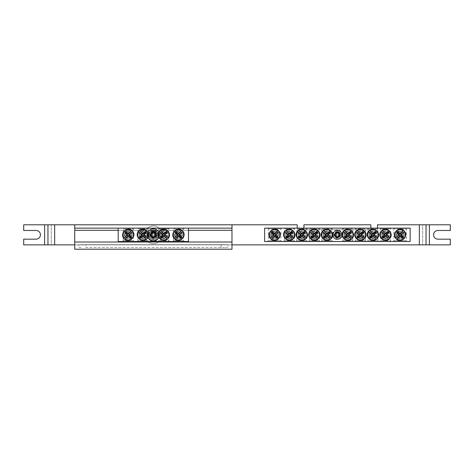 <?xml version="1.0" encoding="UTF-8"?>
<svg xmlns="http://www.w3.org/2000/svg" width="474" height="474" viewBox="0 0 474 474"><rect width="100%" height="100%" fill="white"/><g stroke="black" fill="none" stroke-linecap="round" stroke-linejoin="round"><path stroke-width="0.36" stroke-dasharray="2.37 1.78" d="M160.348 234.826C160.094 239.275 167.523 239.275 167.269 234.826C167.523 230.376 160.094 230.376 160.348 234.826A3.46 3.46 0 0 1 165.539 231.833A3.46 3.46 0 0 1 165.539 237.818A3.46 3.46 0 0 1 160.348 234.826M158.038 228.136L158.79 228.889L158.79 240.762L158.038 241.515L169.579 241.515L168.827 240.762L158.79 240.762L168.827 240.762L168.827 228.889L158.79 228.889L168.827 228.889L169.579 228.136L158.038 228.136L169.579 228.136M188.486 228.136L118.222 228.136L188.486 228.136L188.486 241.515L118.222 241.515L118.222 228.136M137.128 228.136L148.67 228.136L137.128 228.136L137.881 228.889L147.918 228.889L137.881 228.889L137.881 240.762L147.918 240.762L137.881 240.762L137.128 241.515L148.67 241.515L137.128 241.515M122.405 228.136L134.112 228.136L122.405 228.136L123.24 228.972L133.277 228.972L123.24 228.972L123.24 240.679L133.277 240.679L123.24 240.679L122.405 241.515L134.112 241.515L122.405 241.515M172.589 228.136L184.303 228.136L172.589 228.136L173.431 228.972L183.468 228.972L183.468 240.679L173.431 240.679L183.468 240.679L184.303 241.515L172.589 241.515L184.303 241.515M169.579 241.515L158.038 241.515M150.643 234.826A2.714 2.714 0 0 0 153.351 237.539A2.714 2.714 0 0 0 156.064 234.826A2.714 2.714 0 0 0 153.351 232.112A2.714 2.714 0 0 0 150.643 234.826M124.798 234.826C124.543 239.275 131.973 239.275 131.719 234.826A3.46 3.46 0 0 1 126.528 237.818A3.46 3.46 0 0 1 126.528 231.833A3.46 3.46 0 0 1 131.719 234.826C131.973 230.376 124.543 230.376 124.798 234.826M174.989 234.826C174.734 239.275 182.158 239.275 181.903 234.826A3.46 3.46 0 0 1 176.719 237.818A3.46 3.46 0 0 1 176.719 231.833A3.46 3.46 0 0 1 181.903 234.826C182.158 230.376 174.734 230.376 174.989 234.826M139.439 234.826C139.184 239.275 146.608 239.275 146.353 234.826A3.46 3.46 0 0 1 141.169 237.818A3.46 3.46 0 0 1 141.169 231.833A3.46 3.46 0 0 1 146.353 234.826C146.608 230.376 139.184 230.376 139.439 234.826M148.67 228.136L147.918 228.889L147.918 240.762L148.67 241.515M184.303 228.136L183.468 228.972L173.431 228.972L173.431 240.679L172.589 241.515M134.112 228.136L133.277 228.972L133.277 240.679L134.112 241.515M175.605 231.987A4.017 4.017 0 0 1 182.324 233.789A4.017 4.017 0 0 1 177.406 238.7A4.017 4.017 0 0 1 175.605 231.987A4.017 4.017 0 0 1 182.324 233.789A4.017 4.017 0 0 1 177.406 238.7A4.017 4.017 0 0 1 175.605 231.987M176.553 232.93A2.678 2.678 0 0 0 177.756 237.409A2.678 2.678 0 0 0 181.032 234.132A2.678 2.678 0 0 0 176.553 232.93M131.097 237.664A4.017 4.017 0 0 1 124.384 235.862A4.017 4.017 0 0 1 129.295 230.945A4.017 4.017 0 0 1 131.097 237.664A4.017 4.017 0 0 1 124.384 235.862A4.017 4.017 0 0 1 129.295 230.945A4.017 4.017 0 0 1 131.097 237.664M130.154 236.716A2.678 2.678 0 0 0 128.952 232.242A2.678 2.678 0 0 0 125.675 235.519A2.678 2.678 0 0 0 130.154 236.716M145.737 231.987A4.017 4.017 0 0 1 143.936 238.7A4.017 4.017 0 0 1 139.018 233.789A4.017 4.017 0 0 1 145.737 231.987A4.017 4.017 0 0 1 143.936 238.7A4.017 4.017 0 0 1 139.018 233.789A4.017 4.017 0 0 1 145.737 231.987M144.789 232.93A2.678 2.678 0 0 0 140.31 234.132A2.678 2.678 0 0 0 143.592 237.409A2.678 2.678 0 0 0 144.789 232.93M166.647 231.987A4.017 4.017 0 0 1 164.845 238.7A4.017 4.017 0 0 1 159.934 233.789A4.017 4.017 0 0 1 166.647 231.987A4.017 4.017 0 0 1 164.845 238.7A4.017 4.017 0 0 1 159.934 233.789A4.017 4.017 0 0 1 166.647 231.987M165.704 232.93A2.678 2.678 0 0 0 161.225 234.132A2.678 2.678 0 0 0 164.502 237.409A2.678 2.678 0 0 0 165.704 232.93M382.014 234.826C381.76 239.275 389.19 239.275 388.929 234.826C389.19 230.376 381.76 230.376 382.014 234.826A3.46 3.46 0 0 1 387.205 231.833A3.46 3.46 0 0 1 387.205 237.818A3.46 3.46 0 0 1 382.014 234.826M369.471 234.826C369.21 239.275 376.64 239.275 376.386 234.826C376.64 230.376 369.21 230.376 369.471 234.826A3.46 3.46 0 0 1 374.656 231.833A3.46 3.46 0 0 1 374.656 237.818A3.46 3.46 0 0 1 369.471 234.826M356.922 234.826C356.667 239.275 364.091 239.275 363.836 234.826C364.091 230.376 356.667 230.376 356.922 234.826A3.46 3.46 0 0 1 362.106 231.833A3.46 3.46 0 0 1 362.106 237.818A3.46 3.46 0 0 1 356.922 234.826M379.704 228.136L380.456 228.889L380.456 240.762L379.704 241.515L391.246 241.515L390.493 240.762L380.456 240.762L390.493 240.762L390.493 228.889L380.456 228.889L390.493 228.889L391.246 228.136L379.704 228.136L391.246 228.136M410.152 228.136L264.605 228.136L264.605 241.515L410.152 241.515L410.152 228.136M378.696 228.136L367.154 228.136L378.696 228.136L377.944 228.889L367.907 228.889L377.944 228.889L377.944 240.762L367.907 240.762L377.944 240.762L378.696 241.515L367.154 241.515L378.696 241.515M353.604 228.136L342.062 228.136L353.604 228.136L352.852 228.889L342.815 228.889L352.852 228.889L352.852 240.762L342.815 240.762L352.852 240.762L353.604 241.515L342.062 241.515L353.604 241.515M296.054 228.136L307.596 228.136L296.054 228.136L296.807 228.889L306.844 228.889L296.807 228.889L296.807 240.762L306.844 240.762L296.807 240.762L296.054 241.515L307.596 241.515L296.054 241.515M321.147 228.136L332.695 228.136L321.147 228.136L321.899 228.889L331.942 228.889L321.899 228.889L321.899 240.762L331.942 240.762L321.899 240.762L321.147 241.515L332.695 241.515L321.147 241.515M267.532 228.136L281.752 228.136L267.532 228.136L268.367 228.972L280.916 228.972L268.367 228.972L268.367 240.679L280.916 240.679L268.367 240.679L267.532 241.515L281.752 241.515L267.532 241.515M392.999 228.136L407.219 228.136L392.999 228.136L393.841 228.972L406.384 228.972L406.384 240.679L393.841 240.679L406.384 240.679L407.219 241.515L392.999 241.515L407.219 241.515M308.604 228.136L320.146 228.136L308.604 228.136L309.356 228.889L319.393 228.889L309.356 228.889L309.356 240.762L319.393 240.762L309.356 240.762L308.604 241.515L320.146 241.515L308.604 241.515M283.505 228.136L295.053 228.136L283.505 228.136L284.258 228.889L294.301 228.889L284.258 228.889L284.258 240.762L294.301 240.762L284.258 240.762L283.505 241.515L295.053 241.515L283.505 241.515M366.153 228.136L354.605 228.136L366.153 228.136L365.401 228.889L355.358 228.889L365.401 228.889L365.401 240.762L355.358 240.762L365.401 240.762L366.153 241.515L354.605 241.515L366.153 241.515M391.246 241.515L379.704 241.515M367.154 241.515L367.907 240.762L367.907 228.889L367.154 228.136M354.605 241.515L355.358 240.762L355.358 228.889L354.605 228.136M344.373 234.826C344.118 239.275 351.548 239.275 351.293 234.826C351.548 230.376 344.118 230.376 344.373 234.826A3.46 3.46 0 0 1 349.563 231.833A3.46 3.46 0 0 1 349.563 237.818A3.46 3.46 0 0 1 344.373 234.826M342.062 241.515L342.815 240.762L342.815 228.889L342.062 228.136M285.822 234.826C285.567 239.275 292.991 239.275 292.736 234.826A3.46 3.46 0 0 1 287.552 237.818A3.46 3.46 0 0 1 287.552 231.833A3.46 3.46 0 0 1 292.736 234.826C292.991 230.376 285.567 230.376 285.822 234.826M298.371 234.826C298.11 239.275 305.54 239.275 305.286 234.826A3.46 3.46 0 0 1 300.095 237.818A3.46 3.46 0 0 1 300.095 231.833A3.46 3.46 0 0 1 305.286 234.826C305.54 230.376 298.11 230.376 298.371 234.826M310.914 234.826C310.66 239.275 318.09 239.275 317.829 234.826A3.46 3.46 0 0 1 312.644 237.818A3.46 3.46 0 0 1 312.644 231.833A3.46 3.46 0 0 1 317.829 234.826C318.09 230.376 310.66 230.376 310.914 234.826M295.053 228.136L294.301 228.889L294.301 240.762L295.053 241.515M307.596 228.136L306.844 228.889L306.844 240.762L307.596 241.515M320.146 228.136L319.393 228.889L319.393 240.762L320.146 241.515M334.662 234.826A2.714 2.714 0 0 0 337.375 237.539A2.714 2.714 0 0 0 340.089 234.826A2.714 2.714 0 0 0 337.375 232.112A2.714 2.714 0 0 0 334.662 234.826M271.181 234.826C270.956 239.281 278.327 239.281 278.102 234.826A3.46 3.46 0 0 1 272.911 237.818A3.46 3.46 0 0 1 272.911 231.833A3.46 3.46 0 0 1 278.102 234.826C278.327 230.37 270.956 230.37 271.181 234.826M396.655 234.826C396.424 239.281 403.801 239.281 403.57 234.826A3.46 3.46 0 0 1 398.385 237.818A3.46 3.46 0 0 1 398.385 231.833A3.46 3.46 0 0 1 403.57 234.826C403.801 230.37 396.424 230.37 396.655 234.826M323.464 234.826C323.209 239.275 330.633 239.275 330.378 234.826A3.46 3.46 0 0 1 325.194 237.818A3.46 3.46 0 0 1 325.194 231.833A3.46 3.46 0 0 1 330.378 234.826C330.633 230.376 323.209 230.376 323.464 234.826M332.695 228.136L331.942 228.889L331.942 240.762L332.695 241.515M407.219 228.136L406.384 228.972L393.841 228.972L393.841 240.679L392.999 241.515M281.752 228.136L280.916 228.972L280.916 240.679L281.752 241.515M397.271 231.987A4.017 4.017 0 0 1 403.99 233.789A4.017 4.017 0 0 1 399.072 238.7A4.017 4.017 0 0 1 397.271 231.987A4.017 4.017 0 0 1 403.99 233.789A4.017 4.017 0 0 1 399.072 238.7A4.017 4.017 0 0 1 397.271 231.987M398.219 232.93A2.678 2.678 0 0 0 399.416 237.409A2.678 2.678 0 0 0 402.699 234.132A2.678 2.678 0 0 0 398.219 232.93M277.48 237.664A4.017 4.017 0 0 1 270.761 235.862A4.017 4.017 0 0 1 275.678 230.945A4.017 4.017 0 0 1 277.48 237.664A4.017 4.017 0 0 1 270.761 235.862A4.017 4.017 0 0 1 275.678 230.945A4.017 4.017 0 0 1 277.48 237.664M276.532 236.716A2.678 2.678 0 0 0 275.335 232.242A2.678 2.678 0 0 0 272.058 235.519A2.678 2.678 0 0 0 276.532 236.716M329.762 231.987A4.017 4.017 0 0 1 327.961 238.7A4.017 4.017 0 0 1 323.043 233.789A4.017 4.017 0 0 1 329.762 231.987A4.017 4.017 0 0 1 327.961 238.7A4.017 4.017 0 0 1 323.043 233.789A4.017 4.017 0 0 1 329.762 231.987M328.814 232.93A2.678 2.678 0 0 0 324.334 234.132A2.678 2.678 0 0 0 327.611 237.409A2.678 2.678 0 0 0 328.814 232.93M317.213 231.987A4.017 4.017 0 0 1 315.411 238.7A4.017 4.017 0 0 1 310.494 233.789A4.017 4.017 0 0 1 317.213 231.987A4.017 4.017 0 0 1 315.411 238.7A4.017 4.017 0 0 1 310.494 233.789A4.017 4.017 0 0 1 317.213 231.987M316.265 232.93A2.678 2.678 0 0 0 311.785 234.132A2.678 2.678 0 0 0 315.068 237.409A2.678 2.678 0 0 0 316.265 232.93M304.664 231.987A4.017 4.017 0 0 1 302.868 238.7A4.017 4.017 0 0 1 297.95 233.789A4.017 4.017 0 0 1 304.664 231.987A4.017 4.017 0 0 1 302.868 238.7A4.017 4.017 0 0 1 297.95 233.789A4.017 4.017 0 0 1 304.664 231.987M303.721 232.93A2.678 2.678 0 0 0 299.242 234.132A2.678 2.678 0 0 0 302.519 237.409A2.678 2.678 0 0 0 303.721 232.93M292.12 231.987A4.017 4.017 0 0 1 290.319 238.7A4.017 4.017 0 0 1 285.401 233.789A4.017 4.017 0 0 1 292.12 231.987A4.017 4.017 0 0 1 290.319 238.7A4.017 4.017 0 0 1 285.401 233.789A4.017 4.017 0 0 1 292.12 231.987M291.172 232.93A2.678 2.678 0 0 0 286.693 234.132A2.678 2.678 0 0 0 289.969 237.409A2.678 2.678 0 0 0 291.172 232.93M350.671 231.987A4.017 4.017 0 0 1 348.87 238.7A4.017 4.017 0 0 1 343.952 233.789A4.017 4.017 0 0 1 350.671 231.987A4.017 4.017 0 0 1 348.87 238.7A4.017 4.017 0 0 1 343.952 233.789A4.017 4.017 0 0 1 350.671 231.987M349.723 232.93A2.678 2.678 0 0 0 345.25 234.132A2.678 2.678 0 0 0 348.526 237.409A2.678 2.678 0 0 0 349.723 232.93M363.22 231.987A4.017 4.017 0 0 1 361.419 238.7A4.017 4.017 0 0 1 356.501 233.789A4.017 4.017 0 0 1 363.22 231.987A4.017 4.017 0 0 1 361.419 238.7A4.017 4.017 0 0 1 356.501 233.789A4.017 4.017 0 0 1 363.22 231.987M362.272 232.93A2.678 2.678 0 0 0 357.793 234.132A2.678 2.678 0 0 0 361.07 237.409A2.678 2.678 0 0 0 362.272 232.93M375.764 231.987A4.017 4.017 0 0 1 373.968 238.7A4.017 4.017 0 0 1 369.05 233.789A4.017 4.017 0 0 1 375.764 231.987A4.017 4.017 0 0 1 373.968 238.7A4.017 4.017 0 0 1 369.05 233.789A4.017 4.017 0 0 1 375.764 231.987M374.821 232.93A2.678 2.678 0 0 0 370.342 234.132A2.678 2.678 0 0 0 373.619 237.409A2.678 2.678 0 0 0 374.821 232.93M388.313 231.987A4.017 4.017 0 0 1 386.511 238.7A4.017 4.017 0 0 1 381.594 233.789A4.017 4.017 0 0 1 388.313 231.987A4.017 4.017 0 0 1 386.511 238.7A4.017 4.017 0 0 1 381.594 233.789A4.017 4.017 0 0 1 388.313 231.987M387.365 232.93A2.678 2.678 0 0 0 382.885 234.132A2.678 2.678 0 0 0 386.168 237.409A2.678 2.678 0 0 0 387.365 232.93M153.351 231.561A3.265 3.265 0 0 0 150.531 236.455A3.265 3.265 0 0 0 156.177 236.455A3.265 3.265 0 0 0 153.351 231.561A3.265 3.265 0 0 0 150.531 236.455A3.265 3.265 0 0 0 156.177 236.455A3.265 3.265 0 0 0 153.351 231.561M154.791 235.655L154.34 235.4A1.144 1.144 0 0 0 154.34 234.251L157.955 234.061A4.663 4.663 0 0 0 148.753 234.061L148.563 234.251A4.823 4.823 0 0 0 148.563 235.4L148.996 235.608A4.426 4.426 0 0 0 157.712 235.608L158.144 235.4A4.823 4.823 0 0 0 158.144 234.251L157.712 234.043A4.426 4.426 0 0 0 148.996 234.043L152.367 234.251A1.144 1.144 0 0 0 152.367 235.4L151.917 235.655A1.659 1.659 0 0 0 152.521 236.259A16.72 1.458 -90 0 0 152.551 238.221A16.614 1.446 180 0 0 154.157 238.221A16.72 1.458 90 0 0 154.18 236.259A1.659 1.659 0 0 0 154.791 235.655A16.72 1.458 180 0 0 157.712 235.608M152.367 235.4L148.753 235.59A4.663 4.663 0 0 0 157.955 235.59L154.34 235.4M148.996 235.608A16.72 1.458 180 0 0 151.917 235.655M157.712 234.043A16.72 1.458 0 0 0 154.791 233.996A1.659 1.659 0 0 0 154.18 233.392A16.72 1.458 90 0 0 154.157 231.431A16.614 1.446 0 0 0 152.551 231.431A16.72 1.458 -90 0 0 152.521 233.392A1.659 1.659 0 0 0 151.917 233.996A16.72 1.458 0 0 0 148.996 234.043M154.34 234.251L154.791 233.996M152.521 236.259L152.883 235.631A0.936 0.936 0 0 1 152.883 234.014L152.521 233.392M151.917 233.996L152.367 234.251M154.18 233.392L153.825 234.014A0.936 0.936 0 0 1 153.825 235.631L154.18 236.259M154.157 231.431L153.825 234.014M152.551 231.431L153.825 231.762M152.883 234.014L152.883 231.762M152.551 238.221L152.883 235.631M154.157 238.221L152.883 237.889M153.825 235.631L153.825 237.889M337.375 231.561A3.265 3.265 0 0 0 334.549 236.455A3.265 3.265 0 0 0 340.202 236.455A3.265 3.265 0 0 0 337.375 231.561A3.265 3.265 0 0 0 334.549 236.455A3.265 3.265 0 0 0 340.202 236.455A3.265 3.265 0 0 0 337.375 231.561M338.815 235.655L338.365 235.4A1.144 1.144 0 0 0 338.365 234.251L341.979 234.061A4.663 4.663 0 0 0 332.778 234.061L332.588 234.251A4.823 4.823 0 0 0 332.588 235.4L333.021 235.608A4.426 4.426 0 0 0 341.73 235.608L342.169 235.4A4.823 4.823 0 0 0 342.169 234.251L341.73 234.043A4.426 4.426 0 0 0 333.021 234.043L336.386 234.251A1.144 1.144 0 0 0 336.386 235.4L335.942 235.655A1.659 1.659 0 0 0 336.546 236.259A16.72 1.458 -90 0 0 336.57 238.221A16.614 1.446 180 0 0 338.181 238.221A16.72 1.458 90 0 0 338.205 236.259A1.659 1.659 0 0 0 338.815 235.655A16.72 1.458 180 0 0 341.73 235.608M336.386 235.4L332.778 235.59A4.663 4.663 0 0 0 341.979 235.59L338.365 235.4M333.021 235.608A16.72 1.458 180 0 0 335.942 235.655M341.73 234.043A16.72 1.458 0 0 0 338.815 233.996A1.659 1.659 0 0 0 338.205 233.392A16.72 1.458 90 0 0 338.181 231.431A16.614 1.446 0 0 0 336.57 231.431A16.72 1.458 -90 0 0 336.546 233.392A1.659 1.659 0 0 0 335.942 233.996A16.72 1.458 0 0 0 333.021 234.043M338.365 234.251L338.815 233.996M336.546 236.259L336.907 235.631A0.936 0.936 0 0 1 336.907 234.014L336.546 233.392M335.942 233.996L336.386 234.251M338.205 233.392L337.849 234.014A0.936 0.936 0 0 1 337.849 235.631L338.205 236.259M338.181 231.431L337.849 234.014M336.57 231.431L337.849 231.762M336.907 234.014L336.907 231.762M336.57 238.221L336.907 235.631M338.181 238.221L336.907 237.889M337.849 235.631L337.849 237.889M85.634 247.541L225.671 247.541L85.634 247.541L85.634 244.697L225.671 244.697L81.036 244.697C79.626 244.537 78.637 245.011 78.068 246.119C78.637 247.221 79.626 247.695 81.036 247.541M81.036 244.697L85.634 244.697M225.671 247.541C227.082 247.695 228.065 247.221 228.634 246.119C228.065 245.011 227.082 244.537 225.671 244.697M158.666 236.165A5.309 5.309 0 0 1 153.351 241.473A5.309 5.309 0 0 1 148.042 236.165A5.309 5.309 0 0 0 156.011 240.762A5.309 5.309 0 0 0 156.011 231.561A5.309 5.309 0 0 0 148.042 236.165A5.309 5.309 0 0 1 153.351 230.85A5.309 5.309 0 0 1 158.666 236.165M231.982 242.018L74.726 242.018M118.222 230.311L188.486 230.311M74.726 230.311L231.982 230.311M231.982 228.136L74.726 228.136M231.982 224.789L231.982 249.211L74.726 249.211L74.726 224.789L231.982 224.789L74.726 224.789M153.351 229.138A5.688 5.688 0 0 1 158.28 237.67A5.688 5.688 0 0 1 148.427 237.67A5.688 5.688 0 0 1 153.351 229.138A5.688 5.688 0 0 1 158.28 237.67A5.688 5.688 0 0 1 148.427 237.67A5.688 5.688 0 0 1 153.351 229.138M153.351 231.229A3.596 3.596 0 0 1 156.467 236.621A3.596 3.596 0 0 1 150.24 236.621A3.596 3.596 0 0 1 153.351 231.229A3.596 3.596 0 0 1 156.467 236.621A3.596 3.596 0 0 1 150.24 236.621A3.596 3.596 0 0 1 153.351 231.229M153.351 225.956A8.864 8.864 0 0 1 161.03 239.257A8.864 8.864 0 0 1 145.672 239.257A8.864 8.864 0 0 1 153.351 225.956A8.864 8.864 0 0 1 161.03 239.257A8.864 8.864 0 0 1 145.672 239.257A8.864 8.864 0 0 1 153.351 225.956M153.351 228.634A6.192 6.192 0 0 1 158.713 237.918A6.192 6.192 0 0 1 147.995 237.918A6.192 6.192 0 0 1 153.351 228.634A6.192 6.192 0 0 1 158.713 237.918A6.192 6.192 0 0 1 147.995 237.918A6.192 6.192 0 0 1 153.351 228.634M147.331 234.826A6.02 6.02 0 0 0 153.351 240.845A6.02 6.02 0 0 0 159.377 234.826A6.02 6.02 0 0 1 150.341 240.04A6.02 6.02 0 0 1 150.341 229.612A6.02 6.02 0 0 1 159.377 234.826A6.02 6.02 0 0 0 153.351 228.8A6.02 6.02 0 0 0 147.331 234.826M333.192 234.826A4.183 4.183 0 0 0 337.375 239.009A4.183 4.183 0 0 0 341.558 234.826A4.183 4.183 0 0 1 335.284 238.446A4.183 4.183 0 0 1 335.284 231.205A4.183 4.183 0 0 1 341.558 234.826A4.183 4.183 0 0 0 337.375 230.642A4.183 4.183 0 0 0 333.192 234.826M370.834 224.789L303.917 224.789L303.917 229.807L297.228 229.807L370.834 229.807L370.834 224.789L370.834 228.136L303.917 228.136L370.834 228.136L370.834 229.807L377.529 229.807L377.529 224.789L419.348 224.789L419.348 244.862L54.652 244.862L54.652 224.789L297.228 224.789L297.228 228.136M303.917 224.789L303.917 229.807L377.529 229.807L377.529 228.136M231.982 244.862L74.726 244.862M44.609 244.862L23.7 244.862L23.7 239.174L36.077 239.174A4.349 4.349 0 0 0 40.432 234.826A4.349 4.349 0 0 0 36.077 230.477L23.7 230.477L23.7 224.789L44.609 224.789L44.609 244.862L51.305 244.862L51.305 224.789L44.609 224.789M429.391 224.789L450.3 224.789L450.3 230.477L437.923 230.477A4.349 4.349 0 0 0 433.568 234.826A4.349 4.349 0 0 0 437.923 239.174L450.3 239.174L450.3 244.862L429.391 244.862L429.391 224.789L422.695 224.789L422.695 244.862L429.391 244.862M419.348 244.862L426.043 244.862L422.695 244.862L422.695 224.789L426.043 224.789L419.348 224.789M54.652 224.789L47.957 224.789L51.305 224.789L51.305 244.862L47.957 244.862L54.652 244.862M174.616 230.998A5.415 5.415 0 0 1 182.277 230.998A5.415 5.415 0 0 1 182.277 238.653A5.415 5.415 0 0 1 174.616 238.653A5.415 5.415 0 0 1 174.616 230.998M174.847 231.223A5.096 5.096 0 0 0 177.128 239.743A5.096 5.096 0 0 0 183.367 233.504A5.096 5.096 0 0 0 174.847 231.223M132.086 238.653A5.415 5.415 0 0 1 124.431 238.653A5.415 5.415 0 0 1 124.431 230.998A5.415 5.415 0 0 1 132.086 230.998A5.415 5.415 0 0 1 132.086 238.653M131.861 238.428A5.096 5.096 0 0 0 129.58 229.908A5.096 5.096 0 0 0 123.341 236.141A5.096 5.096 0 0 0 131.861 238.428M146.727 230.998A5.415 5.415 0 0 1 146.727 238.653A5.415 5.415 0 0 1 139.066 238.653A5.415 5.415 0 0 1 139.066 230.998A5.415 5.415 0 0 1 146.727 230.998M146.496 231.223A5.096 5.096 0 0 0 137.975 233.504A5.096 5.096 0 0 0 144.215 239.743A5.096 5.096 0 0 0 146.496 231.223M167.636 230.998A5.415 5.415 0 0 1 167.636 238.653A5.415 5.415 0 0 1 159.981 238.653A5.415 5.415 0 0 1 159.981 230.998A5.415 5.415 0 0 1 167.636 230.998M167.411 231.223A5.096 5.096 0 0 0 158.891 233.504A5.096 5.096 0 0 0 165.13 239.743A5.096 5.096 0 0 0 167.411 231.223M396.282 230.998A5.415 5.415 0 0 1 403.943 230.998A5.415 5.415 0 0 1 403.943 238.653A5.415 5.415 0 0 1 396.282 238.653A5.415 5.415 0 0 1 396.282 230.998M396.513 231.223A5.096 5.096 0 0 0 398.794 239.743A5.096 5.096 0 0 0 405.033 233.504A5.096 5.096 0 0 0 396.513 231.223M278.469 238.653A5.415 5.415 0 0 1 270.814 238.653A5.415 5.415 0 0 1 270.814 230.998A5.415 5.415 0 0 1 278.469 230.998A5.415 5.415 0 0 1 278.469 238.653M278.244 238.428A5.096 5.096 0 0 0 275.957 229.908A5.096 5.096 0 0 0 269.724 236.141A5.096 5.096 0 0 0 278.244 238.428M330.751 230.998A5.415 5.415 0 0 1 330.751 238.653A5.415 5.415 0 0 1 323.09 238.653A5.415 5.415 0 0 1 323.09 230.998A5.415 5.415 0 0 1 330.751 230.998M330.52 231.223A5.096 5.096 0 0 0 322 233.504A5.096 5.096 0 0 0 328.239 239.743A5.096 5.096 0 0 0 330.52 231.223M318.202 230.998A5.415 5.415 0 0 1 318.202 238.653A5.415 5.415 0 0 1 310.541 238.653A5.415 5.415 0 0 1 310.541 230.998A5.415 5.415 0 0 1 318.202 230.998M317.977 231.223A5.096 5.096 0 0 0 309.457 233.504A5.096 5.096 0 0 0 315.69 239.743A5.096 5.096 0 0 0 317.977 231.223M305.659 230.998A5.415 5.415 0 0 1 305.659 238.653A5.415 5.415 0 0 1 297.998 238.653A5.415 5.415 0 0 1 297.998 230.998A5.415 5.415 0 0 1 305.659 230.998M305.428 231.223A5.096 5.096 0 0 0 296.908 233.504A5.096 5.096 0 0 0 303.147 239.743A5.096 5.096 0 0 0 305.428 231.223M293.11 230.998A5.415 5.415 0 0 1 293.11 238.653A5.415 5.415 0 0 1 285.449 238.653A5.415 5.415 0 0 1 285.449 230.998A5.415 5.415 0 0 1 293.11 230.998M292.879 231.223A5.096 5.096 0 0 0 284.359 233.504A5.096 5.096 0 0 0 290.598 239.743A5.096 5.096 0 0 0 292.879 231.223M351.661 230.998A5.415 5.415 0 0 1 351.661 238.653A5.415 5.415 0 0 1 344.006 238.653A5.415 5.415 0 0 1 344.006 230.998A5.415 5.415 0 0 1 351.661 230.998M351.435 231.223A5.096 5.096 0 0 0 342.915 233.504A5.096 5.096 0 0 0 349.148 239.743A5.096 5.096 0 0 0 351.435 231.223M364.21 230.998A5.415 5.415 0 0 1 364.21 238.653A5.415 5.415 0 0 1 356.549 238.653A5.415 5.415 0 0 1 356.549 230.998A5.415 5.415 0 0 1 364.21 230.998M363.979 231.223A5.096 5.096 0 0 0 355.459 233.504A5.096 5.096 0 0 0 361.698 239.743A5.096 5.096 0 0 0 363.979 231.223M376.759 230.998A5.415 5.415 0 0 1 376.759 238.653A5.415 5.415 0 0 1 369.098 238.653A5.415 5.415 0 0 1 369.098 230.998A5.415 5.415 0 0 1 376.759 230.998M376.528 231.223A5.096 5.096 0 0 0 368.008 233.504A5.096 5.096 0 0 0 374.247 239.743A5.096 5.096 0 0 0 376.528 231.223M389.302 230.998A5.415 5.415 0 0 1 389.302 238.653A5.415 5.415 0 0 1 381.641 238.653A5.415 5.415 0 0 1 381.641 230.998A5.415 5.415 0 0 1 389.302 230.998M389.077 231.223A5.096 5.096 0 0 0 380.557 233.504A5.096 5.096 0 0 0 386.79 239.743A5.096 5.096 0 0 0 389.077 231.223M153.351 230.145A4.681 4.681 0 0 0 148.676 234.826A4.681 4.681 0 0 0 153.351 239.506A4.681 4.681 0 0 0 158.032 234.826A4.681 4.681 0 0 0 153.351 230.145M153.351 230.471A4.355 4.355 0 0 1 157.125 237A4.355 4.355 0 0 1 149.583 237A4.355 4.355 0 0 1 153.351 230.471M337.375 230.145A4.681 4.681 0 0 0 332.695 234.826A4.681 4.681 0 0 0 337.375 239.506A4.681 4.681 0 0 0 342.056 234.826A4.681 4.681 0 0 0 337.375 230.145M337.375 230.471A4.355 4.355 0 0 1 341.15 237A4.355 4.355 0 0 1 333.607 237A4.355 4.355 0 0 1 337.375 230.471M221.074 247.541L221.074 244.697M148.546 234.192C148.267 229.043 158.263 228.723 158.162 234.192M158.162 235.459C158.434 240.608 148.445 240.928 148.546 235.459M332.564 234.192C332.292 229.043 342.281 228.723 342.187 234.192M342.187 235.459C342.459 240.608 332.47 240.928 332.564 235.459"/><path stroke-width="0.71" d="M74.726 228.136L231.982 228.136L231.982 224.789L74.726 224.789L74.726 230.311L118.222 230.311M188.486 228.136L188.486 241.515L118.222 241.515L118.222 228.136M156.064 234.826A2.714 2.714 0 0 1 152 237.172A2.714 2.714 0 0 1 152 232.479A2.714 2.714 0 0 1 156.064 234.826M178.017 236.425L178.153 235.928A1.144 1.144 0 0 1 177.341 235.116L174.142 238.078A5.398 5.398 0 0 1 181.696 230.518L182.01 230.447A5.647 5.647 0 0 1 182.822 231.259L182.608 231.745A5.178 5.178 0 0 1 175.368 238.985L174.882 239.198A5.647 5.647 0 0 1 174.071 238.392L174.284 237.907A5.178 5.178 0 0 1 181.524 230.666L178.739 233.723A1.144 1.144 0 0 1 179.551 234.529L180.049 234.399A1.659 1.659 0 0 1 180.049 235.252A16.72 1.458 45 0 1 181.986 237.249A16.495 1.44 135 0 1 180.872 238.363A16.72 1.458 -135 0 1 178.876 236.425A1.659 1.659 0 0 1 178.017 236.425A16.72 1.458 135 0 1 175.368 238.985M179.551 234.529L182.751 231.573A5.398 5.398 0 0 1 175.196 239.133L178.153 235.928M182.608 231.745A16.72 1.458 135 0 1 180.049 234.399M174.284 237.907A16.72 1.458 -45 0 1 176.843 235.252A1.659 1.659 0 0 1 176.843 234.399A16.72 1.458 -135 0 1 174.906 232.402A16.495 1.44 -45 0 1 176.02 231.288A16.72 1.458 45 0 1 178.017 233.226A1.659 1.659 0 0 1 178.876 233.226A16.72 1.458 -45 0 1 181.524 230.666M177.341 235.116L176.843 235.252M180.049 235.252L179.237 235.033A0.818 0.818 0 0 0 178.242 234.038L178.017 233.226M178.876 233.226L178.739 233.723M176.843 234.399L177.655 234.618A0.818 0.818 0 0 0 178.657 235.614L178.876 236.425M174.906 232.402L175.439 232.402L177.655 234.618M176.02 231.288L175.439 232.402M178.242 234.038L176.02 231.816M181.986 237.249L181.453 237.249L179.237 235.033M180.872 238.363L181.453 237.249M178.657 235.614L180.872 237.835M128.685 233.226L128.555 233.723A1.144 1.144 0 0 1 129.361 234.529L132.566 231.573A5.398 5.398 0 0 1 125.006 239.133L124.692 239.198A5.647 5.647 0 0 1 123.886 238.392L124.099 237.907A5.178 5.178 0 0 1 131.339 230.666L131.825 230.447A5.647 5.647 0 0 1 132.637 231.259L132.418 231.745A5.178 5.178 0 0 1 125.177 238.985L127.968 235.928A1.144 1.144 0 0 1 127.156 235.116L126.659 235.252A1.659 1.659 0 0 1 126.659 234.399A16.72 1.458 -135 0 1 124.721 232.402A16.495 1.44 -45 0 1 125.835 231.288A16.72 1.458 45 0 1 127.832 233.226A1.659 1.659 0 0 1 128.685 233.226A16.72 1.458 -45 0 1 131.339 230.666M127.156 235.116L123.951 238.078A5.398 5.398 0 0 1 131.511 230.518L128.555 233.723M124.099 237.907A16.72 1.458 -45 0 1 126.659 235.252M132.418 231.745A16.72 1.458 135 0 1 129.858 234.399A1.659 1.659 0 0 1 129.858 235.252A16.72 1.458 45 0 1 131.796 237.249A16.495 1.44 135 0 1 130.682 238.363A16.72 1.458 -135 0 1 128.685 236.425A1.659 1.659 0 0 1 127.832 236.425A16.72 1.458 135 0 1 125.177 238.985M129.361 234.529L129.858 234.399M126.659 234.399L127.47 234.618A0.818 0.818 0 0 0 128.466 235.614L128.685 236.425M127.832 236.425L127.968 235.928M129.858 235.252L129.047 235.033A0.818 0.818 0 0 0 128.051 234.038L127.832 233.226M131.796 237.249L131.268 237.249L129.047 235.033M130.682 238.363L131.268 237.249M128.466 235.614L130.682 237.835M124.721 232.402L125.249 232.402L127.47 234.618M125.835 231.288L125.249 232.402M128.051 234.038L125.835 231.816M141.293 234.399L141.791 234.529A1.144 1.144 0 0 1 142.603 233.723L139.646 230.518A5.398 5.398 0 0 1 147.201 238.078L147.272 238.392A5.647 5.647 0 0 1 146.46 239.198L145.974 238.985A5.178 5.178 0 0 1 138.734 231.745L138.521 231.259A5.647 5.647 0 0 1 139.332 230.447L139.818 230.666A5.178 5.178 0 0 1 147.059 237.907L144.001 235.116A1.144 1.144 0 0 1 143.189 235.928L143.326 236.425A1.659 1.659 0 0 1 142.467 236.425A16.72 1.458 135 0 1 140.47 238.363A16.495 1.44 -135 0 1 139.356 237.249A16.72 1.458 -45 0 1 141.293 235.252A1.659 1.659 0 0 1 141.293 234.399A16.72 1.458 -135 0 1 138.734 231.745M143.189 235.928L146.146 239.133A5.398 5.398 0 0 1 138.592 231.573L141.791 234.529M145.974 238.985A16.72 1.458 -135 0 1 143.326 236.425M139.818 230.666A16.72 1.458 45 0 1 142.467 233.226A1.659 1.659 0 0 1 143.326 233.226A16.72 1.458 -45 0 1 145.322 231.288A16.495 1.44 45 0 1 146.436 232.402A16.72 1.458 135 0 1 144.499 234.399A1.659 1.659 0 0 1 144.499 235.252A16.72 1.458 45 0 1 147.059 237.907M142.603 233.723L142.467 233.226M142.467 236.425L142.692 235.614A0.818 0.818 0 0 0 143.687 234.618L144.499 234.399M144.499 235.252L144.001 235.116M143.326 233.226L143.107 234.038A0.818 0.818 0 0 0 142.105 235.033L141.293 235.252M145.322 231.288L145.322 231.816L143.107 234.038M146.436 232.402L145.322 231.816M143.687 234.618L145.903 232.402M140.47 238.363L140.47 237.835L142.692 235.614M139.356 237.249L140.47 237.835M142.105 235.033L139.889 237.249M162.209 234.399L162.706 234.529A1.144 1.144 0 0 1 163.518 233.723L160.556 230.518A5.398 5.398 0 0 1 168.116 238.078L168.187 238.392A5.647 5.647 0 0 1 167.375 239.198L166.889 238.985A5.178 5.178 0 0 1 159.649 231.745L159.436 231.259A5.647 5.647 0 0 1 160.242 230.447L160.727 230.666A5.178 5.178 0 0 1 167.968 237.907L164.911 235.116A1.144 1.144 0 0 1 164.105 235.928L164.235 236.425A1.659 1.659 0 0 1 163.382 236.425A16.72 1.458 135 0 1 161.385 238.363A16.495 1.44 -135 0 1 160.271 237.249A16.72 1.458 -45 0 1 162.209 235.252A1.659 1.659 0 0 1 162.209 234.399A16.72 1.458 -135 0 1 159.649 231.745M164.105 235.928L167.061 239.133A5.398 5.398 0 0 1 159.501 231.573L162.706 234.529M166.889 238.985A16.72 1.458 -135 0 1 164.235 236.425M160.727 230.666A16.72 1.458 45 0 1 163.382 233.226A1.659 1.659 0 0 1 164.235 233.226A16.72 1.458 -45 0 1 166.232 231.288A16.495 1.44 45 0 1 167.346 232.402A16.72 1.458 135 0 1 165.408 234.399A1.659 1.659 0 0 1 165.408 235.252A16.72 1.458 45 0 1 167.968 237.907M163.518 233.723L163.382 233.226M163.382 236.425L163.601 235.614A0.818 0.818 0 0 0 164.597 234.618L165.408 234.399M165.408 235.252L164.911 235.116M164.235 233.226L164.016 234.038A0.818 0.818 0 0 0 163.02 235.033L162.209 235.252M166.232 231.288L166.232 231.816L164.016 234.038M167.346 232.402L166.232 231.816M164.597 234.618L166.818 232.402M161.385 238.363L161.385 237.835L163.601 235.614M160.271 237.249L161.385 237.835M163.02 235.033L160.799 237.249M264.605 228.136L410.152 228.136L410.152 241.515L264.605 241.515L264.605 228.136M340.089 234.826A2.714 2.714 0 0 1 336.019 237.172A2.714 2.714 0 0 1 336.019 232.479A2.714 2.714 0 0 1 340.089 234.826M399.683 236.425L399.819 235.928A1.144 1.144 0 0 1 399.007 235.116L395.808 238.078A5.398 5.398 0 0 1 403.362 230.518L403.676 230.447A5.647 5.647 0 0 1 404.488 231.259L404.275 231.745A5.178 5.178 0 0 1 397.034 238.985L396.548 239.198A5.647 5.647 0 0 1 395.737 238.392L395.95 237.907A5.178 5.178 0 0 1 403.19 230.666L400.406 233.723A1.144 1.144 0 0 1 401.217 234.529L401.715 234.399A1.659 1.659 0 0 1 401.715 235.252A16.72 1.458 45 0 1 403.652 237.249A16.495 1.44 135 0 1 402.539 238.363A16.72 1.458 -135 0 1 400.542 236.425A1.659 1.659 0 0 1 399.683 236.425A16.72 1.458 135 0 1 397.034 238.985M401.217 234.529L404.417 231.573A5.398 5.398 0 0 1 396.862 239.133L399.819 235.928M404.275 231.745A16.72 1.458 135 0 1 401.715 234.399M395.95 237.907A16.72 1.458 -45 0 1 398.51 235.252A1.659 1.659 0 0 1 398.51 234.399A16.72 1.458 -135 0 1 396.572 232.402A16.495 1.44 -45 0 1 397.686 231.288A16.72 1.458 45 0 1 399.683 233.226A1.659 1.659 0 0 1 400.542 233.226A16.72 1.458 -45 0 1 403.19 230.666M399.007 235.116L398.51 235.252M401.715 235.252L400.903 235.033A0.818 0.818 0 0 0 399.902 234.038L399.683 233.226M400.542 233.226L400.406 233.723M398.51 234.399L399.321 234.618A0.818 0.818 0 0 0 400.323 235.614L400.542 236.425M396.572 232.402L397.105 232.402L399.321 234.618M397.686 231.288L397.105 232.402M399.902 234.038L397.686 231.816M403.652 237.249L403.119 237.249L400.903 235.033M402.539 238.363L403.119 237.249M400.323 235.614L402.539 237.835M275.068 233.226L274.932 233.723A1.144 1.144 0 0 1 275.744 234.529L278.949 231.573A5.398 5.398 0 0 1 271.389 239.133L271.075 239.198A5.647 5.647 0 0 1 270.263 238.392L270.482 237.907A5.178 5.178 0 0 1 277.723 230.666L278.208 230.447A5.647 5.647 0 0 1 279.014 231.259L278.801 231.745A5.178 5.178 0 0 1 271.561 238.985L274.345 235.928A1.144 1.144 0 0 1 273.539 235.116L273.042 235.252A1.659 1.659 0 0 1 273.042 234.399A16.72 1.458 -135 0 1 271.104 232.402A16.495 1.44 -45 0 1 272.218 231.288A16.72 1.458 45 0 1 274.215 233.226A1.659 1.659 0 0 1 275.068 233.226A16.72 1.458 -45 0 1 277.723 230.666M273.539 235.116L270.334 238.078A5.398 5.398 0 0 1 277.894 230.518L274.932 233.723M270.482 237.907A16.72 1.458 -45 0 1 273.042 235.252M278.801 231.745A16.72 1.458 135 0 1 276.241 234.399A1.659 1.659 0 0 1 276.241 235.252A16.72 1.458 45 0 1 278.179 237.249A16.495 1.44 135 0 1 277.065 238.363A16.72 1.458 -135 0 1 275.068 236.425A1.659 1.659 0 0 1 274.215 236.425A16.72 1.458 135 0 1 271.561 238.985M275.744 234.529L276.241 234.399M273.042 234.399L273.853 234.618A0.818 0.818 0 0 0 274.849 235.614L275.068 236.425M274.215 236.425L274.345 235.928M276.241 235.252L275.43 235.033A0.818 0.818 0 0 0 274.434 234.038L274.215 233.226M278.179 237.249L277.651 237.249L275.43 235.033M277.065 238.363L277.651 237.249M274.849 235.614L277.065 237.835M271.104 232.402L271.632 232.402L273.853 234.618M272.218 231.288L271.632 232.402M274.434 234.038L272.218 231.816M325.318 234.399L325.816 234.529A1.144 1.144 0 0 1 326.627 233.723L323.671 230.518A5.398 5.398 0 0 1 331.225 238.078L331.296 238.392A5.647 5.647 0 0 1 330.485 239.198L329.999 238.985A5.178 5.178 0 0 1 322.758 231.745L322.545 231.259A5.647 5.647 0 0 1 323.357 230.447L323.843 230.666A5.178 5.178 0 0 1 331.083 237.907L328.026 235.116A1.144 1.144 0 0 1 327.214 235.928L327.35 236.425A1.659 1.659 0 0 1 326.491 236.425A16.72 1.458 135 0 1 324.494 238.363A16.495 1.44 -135 0 1 323.381 237.249A16.72 1.458 -45 0 1 325.318 235.252A1.659 1.659 0 0 1 325.318 234.399A16.72 1.458 -135 0 1 322.758 231.745M327.214 235.928L330.171 239.133A5.398 5.398 0 0 1 322.616 231.573L325.816 234.529M329.999 238.985A16.72 1.458 -135 0 1 327.35 236.425M323.843 230.666A16.72 1.458 45 0 1 326.491 233.226A1.659 1.659 0 0 1 327.35 233.226A16.72 1.458 -45 0 1 329.347 231.288A16.495 1.44 45 0 1 330.461 232.402A16.72 1.458 135 0 1 328.523 234.399A1.659 1.659 0 0 1 328.523 235.252A16.72 1.458 45 0 1 331.083 237.907M326.627 233.723L326.491 233.226M326.491 236.425L326.71 235.614A0.818 0.818 0 0 0 327.712 234.618L328.523 234.399M328.523 235.252L328.026 235.116M327.35 233.226L327.131 234.038A0.818 0.818 0 0 0 326.13 235.033L325.318 235.252M329.347 231.288L329.347 231.816L327.131 234.038M330.461 232.402L329.347 231.816M327.712 234.618L329.928 232.402M324.494 238.363L324.494 237.835L326.71 235.614M323.381 237.249L324.494 237.835M326.13 235.033L323.914 237.249M312.769 234.399L313.273 234.529A1.144 1.144 0 0 1 314.078 233.723L311.122 230.518A5.398 5.398 0 0 1 318.676 238.078L318.747 238.392A5.647 5.647 0 0 1 317.941 239.198L317.456 238.985A5.178 5.178 0 0 1 310.215 231.745L309.996 231.259A5.647 5.647 0 0 1 310.808 230.447L311.294 230.666A5.178 5.178 0 0 1 318.534 237.907L315.477 235.116A1.144 1.144 0 0 1 314.665 235.928L314.801 236.425A1.659 1.659 0 0 1 313.942 236.425A16.72 1.458 135 0 1 311.951 238.363A16.495 1.44 -135 0 1 310.837 237.249A16.72 1.458 -45 0 1 312.769 235.252A1.659 1.659 0 0 1 312.769 234.399A16.72 1.458 -135 0 1 310.215 231.745M314.665 235.928L317.627 239.133A5.398 5.398 0 0 1 310.067 231.573L313.273 234.529M317.456 238.985A16.72 1.458 -135 0 1 314.801 236.425M311.294 230.666A16.72 1.458 45 0 1 313.942 233.226A1.659 1.659 0 0 1 314.801 233.226A16.72 1.458 -45 0 1 316.798 231.288A16.495 1.44 45 0 1 317.912 232.402A16.72 1.458 135 0 1 315.974 234.399A1.659 1.659 0 0 1 315.974 235.252A16.72 1.458 45 0 1 318.534 237.907M314.078 233.723L313.942 233.226M313.942 236.425L314.167 235.614A0.818 0.818 0 0 0 315.163 234.618L315.974 234.399M315.974 235.252L315.477 235.116M314.801 233.226L314.582 234.038A0.818 0.818 0 0 0 313.581 235.033L312.769 235.252M316.798 231.288L316.798 231.816L314.582 234.038M317.912 232.402L316.798 231.816M315.163 234.618L317.379 232.402M311.951 238.363L311.951 237.835L314.167 235.614M310.837 237.249L311.951 237.835M313.581 235.033L311.365 237.249M300.226 234.399L300.723 234.529A1.144 1.144 0 0 1 301.535 233.723L298.573 230.518A5.398 5.398 0 0 1 306.133 238.078L306.204 238.392A5.647 5.647 0 0 1 305.392 239.198L304.906 238.985A5.178 5.178 0 0 1 297.666 231.745L297.453 231.259A5.647 5.647 0 0 1 298.259 230.447L298.744 230.666A5.178 5.178 0 0 1 305.985 237.907L302.927 235.116A1.144 1.144 0 0 1 302.122 235.928L302.258 236.425A1.659 1.659 0 0 1 301.399 236.425A16.72 1.458 135 0 1 299.402 238.363A16.495 1.44 -135 0 1 298.288 237.249A16.72 1.458 -45 0 1 300.226 235.252A1.659 1.659 0 0 1 300.226 234.399A16.72 1.458 -135 0 1 297.666 231.745M302.122 235.928L305.078 239.133A5.398 5.398 0 0 1 297.524 231.573L300.723 234.529M304.906 238.985A16.72 1.458 -135 0 1 302.258 236.425M298.744 230.666A16.72 1.458 45 0 1 301.399 233.226A1.659 1.659 0 0 1 302.258 233.226A16.72 1.458 -45 0 1 304.249 231.288A16.495 1.44 45 0 1 305.363 232.402A16.72 1.458 135 0 1 303.431 234.399A1.659 1.659 0 0 1 303.431 235.252A16.72 1.458 45 0 1 305.985 237.907M301.535 233.723L301.399 233.226M301.399 236.425L301.618 235.614A0.818 0.818 0 0 0 302.619 234.618L303.431 234.399M303.431 235.252L302.927 235.116M302.258 233.226L302.033 234.038A0.818 0.818 0 0 0 301.037 235.033L300.226 235.252M304.249 231.288L304.249 231.816L302.033 234.038M305.363 232.402L304.249 231.816M302.619 234.618L304.835 232.402M299.402 238.363L299.402 237.835L301.618 235.614M298.288 237.249L299.402 237.835M301.037 235.033L298.821 237.249M287.677 234.399L288.174 234.529A1.144 1.144 0 0 1 288.986 233.723L286.029 230.518A5.398 5.398 0 0 1 293.584 238.078L293.655 238.392A5.647 5.647 0 0 1 292.843 239.198L292.357 238.985A5.178 5.178 0 0 1 285.117 231.745L284.904 231.259A5.647 5.647 0 0 1 285.715 230.447L286.201 230.666A5.178 5.178 0 0 1 293.442 237.907L290.384 235.116A1.144 1.144 0 0 1 289.573 235.928L289.709 236.425A1.659 1.659 0 0 1 288.85 236.425A16.72 1.458 135 0 1 286.853 238.363A16.495 1.44 -135 0 1 285.739 237.249A16.72 1.458 -45 0 1 287.677 235.252A1.659 1.659 0 0 1 287.677 234.399A16.72 1.458 -135 0 1 285.117 231.745M289.573 235.928L292.529 239.133A5.398 5.398 0 0 1 284.975 231.573L288.174 234.529M292.357 238.985A16.72 1.458 -135 0 1 289.709 236.425M286.201 230.666A16.72 1.458 45 0 1 288.85 233.226A1.659 1.659 0 0 1 289.709 233.226A16.72 1.458 -45 0 1 291.706 231.288A16.495 1.44 45 0 1 292.819 232.402A16.72 1.458 135 0 1 290.882 234.399A1.659 1.659 0 0 1 290.882 235.252A16.72 1.458 45 0 1 293.442 237.907M288.986 233.723L288.85 233.226M288.85 236.425L289.069 235.614A0.818 0.818 0 0 0 290.07 234.618L290.882 234.399M290.882 235.252L290.384 235.116M289.709 233.226L289.49 234.038A0.818 0.818 0 0 0 288.488 235.033L287.677 235.252M291.706 231.288L291.706 231.816L289.49 234.038M292.819 232.402L291.706 231.816M290.07 234.618L292.286 232.402M286.853 238.363L286.853 237.835L289.069 235.614M285.739 237.249L286.853 237.835M288.488 235.033L286.272 237.249M346.233 234.399L346.731 234.529A1.144 1.144 0 0 1 347.537 233.723L344.58 230.518A5.398 5.398 0 0 1 352.135 238.078L352.206 238.392A5.647 5.647 0 0 1 351.4 239.198L350.914 238.985A5.178 5.178 0 0 1 343.674 231.745L343.454 231.259A5.647 5.647 0 0 1 344.266 230.447L344.752 230.666A5.178 5.178 0 0 1 351.992 237.907L348.935 235.116A1.144 1.144 0 0 1 348.123 235.928L348.26 236.425A1.659 1.659 0 0 1 347.401 236.425A16.72 1.458 135 0 1 345.41 238.363A16.495 1.44 -135 0 1 344.296 237.249A16.72 1.458 -45 0 1 346.233 235.252A1.659 1.659 0 0 1 346.233 234.399A16.72 1.458 -135 0 1 343.674 231.745M348.123 235.928L351.086 239.133A5.398 5.398 0 0 1 343.526 231.573L346.731 234.529M350.914 238.985A16.72 1.458 -135 0 1 348.26 236.425M344.752 230.666A16.72 1.458 45 0 1 347.401 233.226A1.659 1.659 0 0 1 348.26 233.226A16.72 1.458 -45 0 1 350.256 231.288A16.495 1.44 45 0 1 351.37 232.402A16.72 1.458 135 0 1 349.433 234.399A1.659 1.659 0 0 1 349.433 235.252A16.72 1.458 45 0 1 351.992 237.907M347.537 233.723L347.401 233.226M347.401 236.425L347.626 235.614A0.818 0.818 0 0 0 348.621 234.618L349.433 234.399M349.433 235.252L348.935 235.116M348.26 233.226L348.04 234.038A0.818 0.818 0 0 0 347.039 235.033L346.233 235.252M350.256 231.288L350.256 231.816L348.04 234.038M351.37 232.402L350.256 231.816M348.621 234.618L350.843 232.402M345.41 238.363L345.41 237.835L347.626 235.614M344.296 237.249L345.41 237.835M347.039 235.033L344.823 237.249M358.777 234.399L359.274 234.529A1.144 1.144 0 0 1 360.086 233.723L357.129 230.518A5.398 5.398 0 0 1 364.684 238.078L364.755 238.392A5.647 5.647 0 0 1 363.943 239.198L363.457 238.985A5.178 5.178 0 0 1 356.217 231.745L356.004 231.259A5.647 5.647 0 0 1 356.815 230.447L357.301 230.666A5.178 5.178 0 0 1 364.542 237.907L361.484 235.116A1.144 1.144 0 0 1 360.673 235.928L360.809 236.425A1.659 1.659 0 0 1 359.95 236.425A16.72 1.458 135 0 1 357.953 238.363A16.495 1.44 -135 0 1 356.839 237.249A16.72 1.458 -45 0 1 358.777 235.252A1.659 1.659 0 0 1 358.777 234.399A16.72 1.458 -135 0 1 356.217 231.745M360.673 235.928L363.629 239.133A5.398 5.398 0 0 1 356.075 231.573L359.274 234.529M363.457 238.985A16.72 1.458 -135 0 1 360.809 236.425M357.301 230.666A16.72 1.458 45 0 1 359.95 233.226A1.659 1.659 0 0 1 360.809 233.226A16.72 1.458 -45 0 1 362.806 231.288A16.495 1.44 45 0 1 363.919 232.402A16.72 1.458 135 0 1 361.982 234.399A1.659 1.659 0 0 1 361.982 235.252A16.72 1.458 45 0 1 364.542 237.907M360.086 233.723L359.95 233.226M359.95 236.425L360.169 235.614A0.818 0.818 0 0 0 361.17 234.618L361.982 234.399M361.982 235.252L361.484 235.116M360.809 233.226L360.59 234.038A0.818 0.818 0 0 0 359.588 235.033L358.777 235.252M362.806 231.288L362.806 231.816L360.59 234.038M363.919 232.402L362.806 231.816M361.17 234.618L363.386 232.402M357.953 238.363L357.953 237.835L360.169 235.614M356.839 237.249L357.953 237.835M359.588 235.033L357.372 237.249M371.326 234.399L371.823 234.529A1.144 1.144 0 0 1 372.635 233.723L369.673 230.518A5.398 5.398 0 0 1 377.233 238.078L377.304 238.392A5.647 5.647 0 0 1 376.492 239.198L376.006 238.985A5.178 5.178 0 0 1 368.766 231.745L368.553 231.259A5.647 5.647 0 0 1 369.359 230.447L369.844 230.666A5.178 5.178 0 0 1 377.085 237.907L374.027 235.116A1.144 1.144 0 0 1 373.222 235.928L373.358 236.425A1.659 1.659 0 0 1 372.499 236.425A16.72 1.458 135 0 1 370.502 238.363A16.495 1.44 -135 0 1 369.388 237.249A16.72 1.458 -45 0 1 371.326 235.252A1.659 1.659 0 0 1 371.326 234.399A16.72 1.458 -135 0 1 368.766 231.745M373.222 235.928L376.178 239.133A5.398 5.398 0 0 1 368.624 231.573L371.823 234.529M376.006 238.985A16.72 1.458 -135 0 1 373.358 236.425M369.844 230.666A16.72 1.458 45 0 1 372.499 233.226A1.659 1.659 0 0 1 373.358 233.226A16.72 1.458 -45 0 1 375.349 231.288A16.495 1.44 45 0 1 376.463 232.402A16.72 1.458 135 0 1 374.531 234.399A1.659 1.659 0 0 1 374.531 235.252A16.72 1.458 45 0 1 377.085 237.907M372.635 233.723L372.499 233.226M372.499 236.425L372.718 235.614A0.818 0.818 0 0 0 373.719 234.618L374.531 234.399M374.531 235.252L374.027 235.116M373.358 233.226L373.133 234.038A0.818 0.818 0 0 0 372.137 235.033L371.326 235.252M375.349 231.288L375.349 231.816L373.133 234.038M376.463 232.402L375.349 231.816M373.719 234.618L375.935 232.402M370.502 238.363L370.502 237.835L372.718 235.614M369.388 237.249L370.502 237.835M372.137 235.033L369.921 237.249M383.869 234.399L384.373 234.529A1.144 1.144 0 0 1 385.178 233.723L382.222 230.518A5.398 5.398 0 0 1 389.776 238.078L389.847 238.392A5.647 5.647 0 0 1 389.041 239.198L388.556 238.985A5.178 5.178 0 0 1 381.315 231.745L381.096 231.259A5.647 5.647 0 0 1 381.908 230.447L382.394 230.666A5.178 5.178 0 0 1 389.634 237.907L386.577 235.116A1.144 1.144 0 0 1 385.765 235.928L385.901 236.425A1.659 1.659 0 0 1 385.042 236.425A16.72 1.458 135 0 1 383.051 238.363A16.495 1.44 -135 0 1 381.937 237.249A16.72 1.458 -45 0 1 383.869 235.252A1.659 1.659 0 0 1 383.869 234.399A16.72 1.458 -135 0 1 381.315 231.745M385.765 235.928L388.727 239.133A5.398 5.398 0 0 1 381.167 231.573L384.373 234.529M388.556 238.985A16.72 1.458 -135 0 1 385.901 236.425M382.394 230.666A16.72 1.458 45 0 1 385.042 233.226A1.659 1.659 0 0 1 385.901 233.226A16.72 1.458 -45 0 1 387.898 231.288A16.495 1.44 45 0 1 389.012 232.402A16.72 1.458 135 0 1 387.074 234.399A1.659 1.659 0 0 1 387.074 235.252A16.72 1.458 45 0 1 389.634 237.907M385.178 233.723L385.042 233.226M385.042 236.425L385.267 235.614A0.818 0.818 0 0 0 386.263 234.618L387.074 234.399M387.074 235.252L386.577 235.116M385.901 233.226L385.682 234.038A0.818 0.818 0 0 0 384.681 235.033L383.869 235.252M387.898 231.288L387.898 231.816L385.682 234.038M389.012 232.402L387.898 231.816M386.263 234.618L388.479 232.402M383.051 238.363L383.051 237.835L385.267 235.614M381.937 237.249L383.051 237.835M384.681 235.033L382.465 237.249M153.351 232.734A2.092 2.092 0 0 1 155.164 235.868A2.092 2.092 0 0 1 151.544 235.868A2.092 2.092 0 0 1 153.351 232.734M337.375 232.734A2.092 2.092 0 0 1 339.188 235.868A2.092 2.092 0 0 1 335.568 235.868A2.092 2.092 0 0 1 337.375 232.734M188.486 230.311L231.982 230.311L231.982 242.018L74.726 242.018L74.726 230.311M74.726 242.018L74.726 249.211L231.982 249.211L231.982 242.018M231.982 230.311L231.982 228.136M303.917 228.136L303.917 224.789L370.834 224.789L370.834 228.136M297.228 228.136L297.228 224.789L231.982 224.789M419.348 224.789L426.043 224.789L426.043 244.862L426.043 224.789L450.3 224.789L450.3 230.477L437.923 230.477A4.349 4.349 0 0 0 433.568 234.826A4.349 4.349 0 0 0 437.923 239.174L450.3 239.174L450.3 244.862L419.348 244.862L419.348 224.789L377.529 224.789L377.529 228.136M74.726 244.862L47.957 244.862L47.957 224.789L47.957 244.862L23.7 244.862L23.7 239.174L36.077 239.174A4.349 4.349 0 0 0 40.432 234.826A4.349 4.349 0 0 0 36.077 230.477L23.7 230.477L23.7 224.789L74.726 224.789M419.348 244.862L231.982 244.862M54.652 224.789L54.652 244.862M44.609 244.862L44.609 224.789M429.391 224.789L429.391 244.862M182.004 230.441C177.714 225.902 169.597 233.303 174.065 238.381M174.888 239.21C179.178 243.749 187.301 236.348 182.834 231.271M124.703 239.21C128.993 243.749 137.11 236.348 132.643 231.271M131.813 230.441C127.524 225.902 119.407 233.303 123.874 238.381M147.284 238.381C151.686 233.516 144.215 226.033 139.338 230.441M138.515 231.271C134.106 236.135 141.578 243.618 146.454 239.21M168.193 238.381C172.601 233.516 165.13 226.033 160.253 230.441M159.424 231.271C155.016 236.135 162.487 243.618 167.363 239.21M403.67 230.441C399.381 225.902 391.257 233.303 395.725 238.381M396.554 239.21C400.844 243.749 408.961 236.348 404.5 231.271M271.087 239.21C275.376 243.749 283.493 236.348 279.026 231.271M278.197 230.441C273.907 225.902 265.79 233.303 270.257 238.381M331.308 238.381C335.711 233.516 328.239 226.033 323.363 230.441M322.533 231.271C318.131 236.135 325.602 243.618 330.479 239.21M318.759 238.381C323.161 233.516 315.696 226.033 310.82 230.441M309.99 231.271C305.582 236.135 313.053 243.618 317.93 239.21M306.21 238.381C310.618 233.516 303.147 226.033 298.27 230.441M297.441 231.271C293.039 236.135 300.504 243.618 305.38 239.21M293.667 238.381C298.069 233.516 290.598 226.033 285.721 230.441M284.892 231.271C280.49 236.135 287.961 243.618 292.837 239.21M352.218 238.381C356.62 233.516 349.154 226.033 344.278 230.441M343.449 231.271C339.04 236.135 346.512 243.618 351.388 239.21M364.767 238.381C369.169 233.516 361.698 226.033 356.821 230.441M355.992 231.271C351.589 236.135 359.061 243.618 363.937 239.21M377.31 238.381C381.718 233.516 374.247 226.033 369.37 230.441M368.541 231.271C364.139 236.135 371.604 243.618 376.48 239.21M389.859 238.381C394.261 233.516 386.796 226.033 381.92 230.441M381.09 231.271C376.682 236.135 384.153 243.618 389.03 239.21"/></g></svg>
